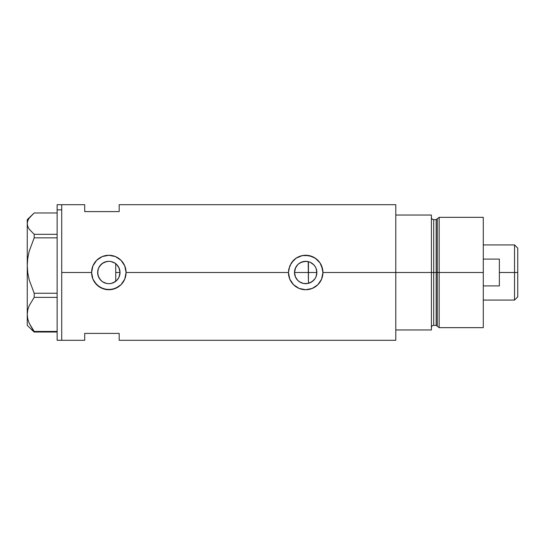 <?xml version="1.0" encoding="UTF-8"?>
<svg xmlns="http://www.w3.org/2000/svg" width="545" height="545" viewBox="0 0 545 545"><rect width="100%" height="100%" fill="white"/><g stroke="black" fill="none" stroke-linecap="round" stroke-linejoin="round"><path stroke-width="0.82" d="M117.802 279.183L117.209 279.912M116.16 280.954L118.606 277.95M119.771 274.864L119.566 275.647M119.021 277.126L120.023 272.5A11.179 11.179 0 0 1 108.837 283.679A11.179 11.179 0 0 1 97.657 272.5L98.454 276.642M294.961 275.668L294.763 274.871M316.127 276.499L316.87 272.5A11.179 11.179 0 0 1 305.691 283.679A11.179 11.179 0 0 1 294.504 272.5L295.513 277.132M297.005 279.544L296.732 279.197M295.921 277.95L297.863 280.484L300.424 282.365M298.81 281.315L298.387 280.968M297.325 279.919L297.011 279.558M303.442 283.454L302.945 283.339M301.174 282.726L303.381 283.441M306.535 283.652L305.813 283.679M305.922 283.679L308.184 283.4M309.519 283.005L313.266 280.723L315.214 278.352M313.45 280.546L311.876 281.813M111.126 283.448L115.015 281.82M114.825 281.942L111.023 283.468L108.837 283.679L106.657 283.468L102.63 281.799L100.934 280.409L98.509 276.778L97.875 274.68L97.828 270.545M104.327 282.732L106.752 283.482M106.711 283.475L104.838 282.944M98.543 276.86L100.273 279.687L102.583 281.765L101.091 280.566M100.709 280.178L99.517 278.679M395.779 204.702L395.779 329.957L431.402 329.957L431.402 272.5L433.704 272.5L431.402 272.5L431.402 215.043L395.779 215.043L395.779 272.5L431.402 272.5L431.402 215.043L395.779 215.043L395.779 329.957L431.402 329.957L431.402 272.5L395.779 272.5L395.779 340.298L395.779 272.5L322.926 272.5L321.598 279.129L317.871 284.694L312.292 288.421L305.684 289.736L299.069 288.414L293.496 284.681L289.77 279.108L288.448 272.5L126.079 272.5L124.751 279.129L121.024 284.694L118.415 286.834L112.202 289.409L105.458 289.402L99.251 286.827L94.517 282.092L92.916 279.108L91.601 272.5L61.721 272.5L61.721 204.702L61.721 272.5L91.601 272.5A17.236 17.236 0 0 0 108.837 289.736A17.236 17.236 0 0 0 126.079 272.5L124.751 279.129L121.024 284.694L115.445 288.421L108.837 289.736L102.222 288.414L96.649 284.681L92.916 279.108L91.601 272.5L92.916 265.892L96.649 260.312L102.228 256.579L108.843 255.264L115.451 256.579L121.024 260.306L124.757 265.885L126.079 272.5L288.448 272.5A17.236 17.236 0 0 0 305.691 289.736A17.236 17.236 0 0 0 322.926 272.5L321.598 279.129L317.871 284.694L312.292 288.421L305.684 289.736L299.069 288.414L293.496 284.681L289.77 279.108L288.448 272.5L288.782 269.114L291.364 262.908L296.099 258.173L302.312 255.598L309.063 255.598L315.276 258.173L320.017 262.915L321.604 265.885L322.926 272.5L395.779 272.5L395.779 204.702L119.185 204.702L119.185 211.596L84.707 211.596L84.707 204.702L84.707 211.596L119.185 211.596L119.185 204.702M311.863 281.826L310.071 282.787M314.785 278.999L313.947 280.041M315.834 277.201L315.528 277.814M316.679 270.47L316.686 274.53M316.55 275.164L316.264 276.124M308.184 261.6L308.443 283.339L308.443 272.5L316.87 272.5L316.018 276.778L314.983 278.713L311.897 281.799L307.87 283.468L303.504 283.468L299.478 281.799L297.781 280.409L295.356 276.778L294.504 272.5L295.356 268.222L297.781 264.591L299.478 263.201L303.504 261.532L307.87 261.532L309.969 262.172L313.593 264.591L314.983 266.287L316.018 268.222L316.87 272.5L316.55 269.843M97.828 274.455L97.875 270.32L98.509 268.222L100.934 264.591L102.63 263.201L106.657 261.532L108.837 261.321L111.023 261.532L115.049 263.201L116.746 264.591L119.171 268.222L120.023 272.5L119.171 276.778L118.136 278.713L116.746 280.409L113.115 282.828M99.469 278.604L97.936 274.973M103.931 282.548L102.61 281.785M108.687 283.679L106.888 283.509M110.008 283.618L109.164 283.679M113.033 282.862L111.228 283.42M115.731 281.302L115.731 263.698L116.16 264.046M61.721 272.5L61.721 340.298L61.721 272.5M84.707 333.404L119.185 333.404L119.185 340.298L119.185 333.404L84.707 333.404L84.707 340.298L84.707 333.404M111.228 261.58L114.832 263.058M115.295 263.371L117.802 265.81M111.126 261.552L113.088 262.159M109.17 261.321L110.703 261.477M104.844 262.056L108.687 261.321M101.091 264.441L104.327 262.274M108.809 261.321L106.895 261.491L102.61 263.215M97.936 270.02L98.625 267.942L100.709 264.822M102.583 263.235L99.469 266.403M315.214 266.648L315.834 267.799M315.998 268.181L314.792 266.008M310.071 262.213L313.45 264.454M313.947 264.965L314.513 265.633M305.813 261.321L300.976 262.363L297.863 264.509L295.649 267.581L294.504 272.5A11.179 11.179 0 0 1 305.691 261.321A11.179 11.179 0 0 1 316.87 272.5L308.443 272.5L308.443 261.661L309.519 261.995M322.926 272.5A17.236 17.236 0 0 0 293.496 260.312L296.099 258.173L302.312 255.598L305.697 255.264L312.299 256.579L316.631 259.182L320.017 262.915L322.592 269.128L322.926 272.5M288.448 272.5L289.77 265.892L293.496 260.312M321.768 266.294L321.625 265.933M312.271 256.572L311.297 256.204M302.754 255.516L302.312 255.598M299.641 256.361L299.096 256.572M293.047 260.783L292.12 261.873M299.103 288.428L300.111 288.809M302.359 289.415L302.918 289.511M311.454 288.741L315.262 286.834M126.079 272.5A17.236 17.236 0 0 0 108.837 255.264A17.236 17.236 0 0 0 91.601 272.5L92.916 265.892L96.649 260.312L102.228 256.579L108.843 255.264L115.451 256.579L121.024 260.306L124.757 265.885L126.079 272.5M124.921 266.294L124.778 265.94M115.417 256.566L114.457 256.204M105.907 255.516L105.464 255.598M102.801 256.354L102.249 256.572M95.375 283.264L95.975 283.972M102.249 288.428L103.264 288.809M105.512 289.415L106.071 289.511M114.607 288.741L115.431 288.428M98.454 268.351L97.657 272.5A11.179 11.179 0 0 1 108.837 261.321A11.179 11.179 0 0 1 120.023 272.5L118.885 267.588L117.209 265.081M99.517 266.328L98.543 268.14M110.908 261.511L108.871 261.321M306.542 261.348L305.711 261.321M314.513 265.64L311.876 263.187M119.566 269.346L119.771 270.136M118.606 267.05L119.021 267.874M302.959 261.654L303.442 261.546M300.424 262.635L301.174 262.274M298.394 264.025L299.103 263.46M296.732 265.803L297.325 265.081M295.513 267.868L295.921 267.05M294.756 270.129L294.961 269.339M294.504 272.5L308.443 272.5L294.504 272.5M57.13 340.298L57.13 204.702L57.13 209.839L61.721 209.839L61.721 204.702L61.721 209.839L57.13 209.839L57.13 340.298L61.721 340.298L61.721 209.839L61.721 340.298L84.707 340.298M31.358 329.466L34.185 332.028L34.185 331.442L57.13 331.442L34.185 331.442L29.178 323.192L27.754 318.866L27.25 314.411L27.741 310.023L29.151 305.697L34.185 297.379L34.185 293.258L57.13 293.258L34.185 293.258L29.178 279.837L27.754 272.8L27.25 265.551L27.25 325.358L34.185 332.028L57.13 332.028L34.185 332.028L29.178 323.192L27.754 318.866L27.25 314.411L27.741 310.023L29.151 305.697L34.185 297.379L57.13 297.379L34.185 297.379L34.185 293.258L29.178 279.837L27.754 272.8L27.25 265.551L27.741 258.419L29.151 251.381L34.185 237.852L57.13 237.852L34.185 237.852L34.185 234.316L29.151 229.111L27.741 226.407L27.25 223.648L27.747 220.868L29.164 218.17L34.185 212.972L57.13 212.972L34.185 212.972L27.25 219.642L27.25 265.551L27.741 258.419L29.151 251.381L34.185 237.852L34.185 234.316L29.151 229.111L27.741 226.407L27.25 223.648L27.747 220.868M57.13 234.316L34.185 234.316L57.13 234.316M27.25 325.358L27.25 219.642M115.731 263.494L115.731 281.424M439.154 272.5L439.154 217.339L439.154 272.5L483.279 272.5L483.279 217.339L483.279 272.5L439.154 272.5L439.154 327.661L439.154 272.5L437.274 272.5L439.154 272.5M437.274 218.79L437.274 326.21L437.274 218.79L437.274 272.5L436.163 272.5L436.163 325.358L436.163 272.5L437.274 272.5L437.274 326.21L436.163 325.358L436.163 219.642L439.154 217.339L483.279 217.339M436.163 219.642L433.704 219.642L433.704 325.358L433.704 272.5L436.163 272.5L433.704 272.5L433.704 325.358C432.308 325.501 431.545 326.264 431.402 327.661M483.279 327.661L483.279 272.5L483.279 327.661L439.154 327.661L437.274 326.21M433.704 272.5L433.704 219.642L433.704 272.5M436.163 272.5L436.163 219.642L436.163 272.5M514.534 272.5L517.75 272.5L517.75 248.139L517.75 296.861L517.75 272.5L514.534 272.5L514.534 244.923L514.534 272.5L499.363 272.5L514.534 272.5L514.534 300.077L514.534 272.5M499.363 259.1L499.363 285.9L483.279 285.9L499.363 285.9L499.363 259.1L483.279 259.1L499.363 259.1M115.731 272.5L120.023 272.5L115.731 272.5M57.13 204.702L84.707 204.702M395.779 340.298L119.185 340.298M433.704 325.358L436.163 325.358M433.704 219.642C432.308 219.499 431.545 218.736 431.402 217.339M483.279 244.923L514.534 244.923L517.75 248.139M483.279 300.077L514.534 300.077L517.75 296.861"/></g></svg>

